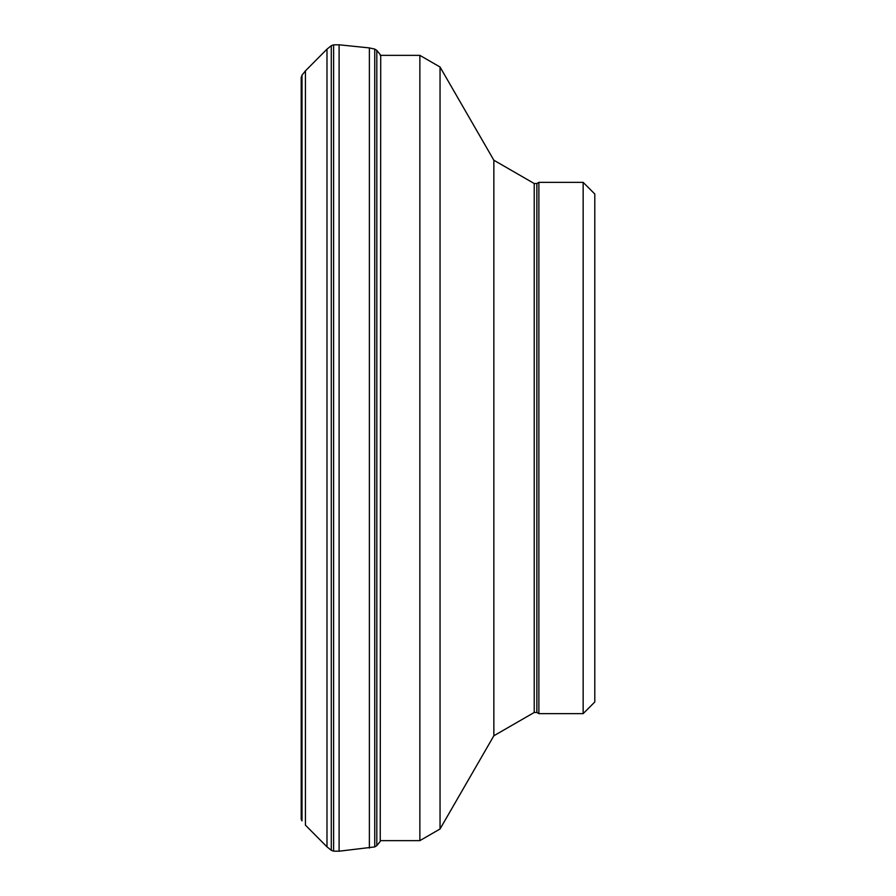 <?xml version="1.0" encoding="UTF-8"?>
<svg xmlns="http://www.w3.org/2000/svg" width="896" height="896" viewBox="0 0 896 896"><rect width="100%" height="100%" fill="white"/><g stroke="black" fill="none" stroke-linecap="round" stroke-linejoin="round"><path stroke-width="1.34" d="M302.008 820.826L302.008 75.174L301.202 77.493L301.202 818.507A3.73 3.696 -140.1 0 0 302.008 820.826L301.885 820.658M302.008 75.174L305.435 70.851L305.435 825.149L326.984 846.854L326.984 49.146L331.285 45.685L331.285 850.315L326.984 846.854M331.285 45.685L333.603 44.845L333.603 851.155L339.102 851.2L333.603 851.155L331.285 850.315M333.603 44.845L339.102 44.8L339.102 851.2L374.741 846.91L376.813 845.634L380.24 841.378L380.722 55.362M339.102 44.8L369.376 47.914L369.376 848.075M583.15 713.642L594.798 701.994L594.798 194.006L583.15 182.358L538.877 182.358L538.877 713.642L583.15 713.642L583.15 182.358M538.877 713.642L536.861 712.477L536.861 183.523L538.877 182.358M369.376 47.914L374.741 49.09L374.741 846.899M374.741 49.09L376.813 50.366L376.813 845.634M536.861 712.477L534.218 712.477L534.218 183.523L536.861 183.523M534.218 712.477L493.853 735.773L493.853 160.227L534.218 183.523M493.853 735.773L440.048 828.979L440.048 67.021L493.853 160.227M440.048 828.979L419.866 840.638L419.866 55.362L440.048 67.021M305.435 70.851L326.984 49.146M376.813 50.366L380.24 54.622M419.866 55.362L380.24 55.362M419.866 840.638L380.699 840.638"/></g></svg>
